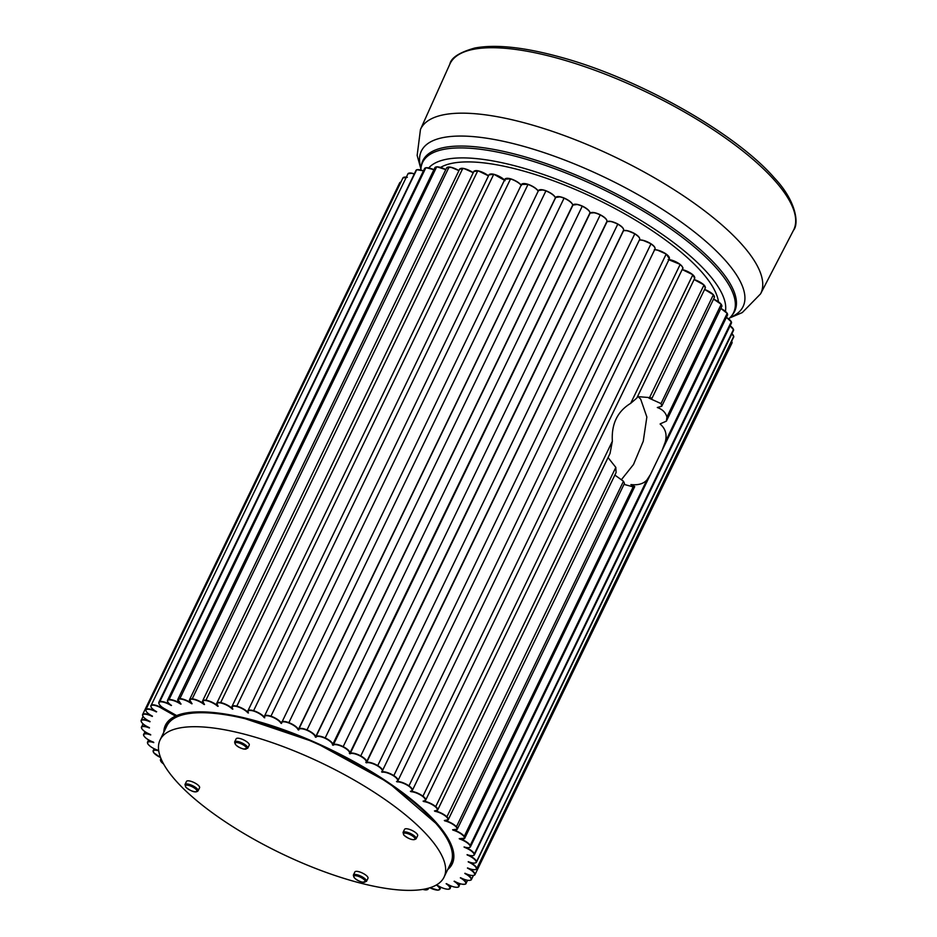 <?xml version="1.0" encoding="UTF-8"?>
<svg xmlns="http://www.w3.org/2000/svg" width="937" height="937" viewBox="0 0 937 937"><rect width="100%" height="100%" fill="white"/><g stroke="black" fill="none" stroke-linecap="round" stroke-linejoin="round"><path stroke-width="1.41" d="M353.378 875.064L354.889 871.949A7.273 2.284 25.8 0 1 358.262 871.562A7.273 2.284 25.8 0 1 365.231 874.678A7.273 2.284 25.8 0 1 367.972 878.285L366.472 881.389L362.502 882.221C356.692 880.593 353.647 878.203 353.378 875.064A7.273 2.284 25.8 0 1 356.763 874.678A7.273 2.284 25.8 0 1 363.732 877.793A7.273 2.284 25.8 0 1 366.472 881.389M184.987 784.527L186.486 781.423A7.273 2.284 25.8 0 1 191.886 781.622A7.273 2.284 25.8 0 1 198.843 785.862A7.273 2.284 25.8 0 1 199.581 787.748L198.07 790.851C195.786 793.007 191.687 791.788 185.76 787.174L184.987 784.527A7.273 2.284 25.8 0 1 190.387 784.737A7.273 2.284 25.8 0 1 197.344 788.966A7.273 2.284 25.8 0 1 198.07 790.851M234.648 741.917L236.147 738.813A7.273 2.284 25.8 0 1 239.521 738.426A7.273 2.284 25.8 0 1 246.49 741.542A7.273 2.284 25.8 0 1 249.242 745.138L247.731 748.241A7.273 2.284 25.8 0 0 244.99 744.646A7.273 2.284 25.8 0 0 238.021 741.53A7.273 2.284 25.8 0 0 234.648 741.917C234.906 745.067 237.951 747.445 243.761 749.073L247.731 748.241M404.55 829.339A7.273 2.284 25.8 0 1 409.949 829.55A7.273 2.284 25.8 0 1 416.906 833.778A7.273 2.284 25.8 0 1 417.644 835.675L416.133 838.779A7.273 2.284 25.8 0 0 415.407 836.893A7.273 2.284 25.8 0 0 408.438 832.653A7.273 2.284 25.8 0 0 403.039 832.454L404.55 829.339M607.047 221.694A175.313 55.049 -154.2 0 0 606.836 221.589A9.581 3.01 -154.2 0 0 606.883 221.495A9.581 3.01 -154.2 0 0 600.219 214.936L343.176 746.648A9.581 3.01 25.8 0 1 349.841 753.196A9.581 3.01 25.8 0 1 349.794 753.289A175.313 55.049 25.8 0 1 350.005 753.395A9.581 3.01 25.8 0 1 354.069 753.313A9.581 3.01 25.8 0 1 360.768 755.901L617.834 224.025C622.039 226.414 623.948 228.499 623.55 230.268A9.581 3.01 -154.2 0 0 617.799 224.201A9.581 3.01 -154.2 0 0 611.111 221.612A9.581 3.01 -154.2 0 0 607.047 221.694L350.051 753.817A175.032 54.955 -154.2 0 0 349.396 753.465A9.311 2.928 -154.2 0 0 343.012 746.941A9.311 2.928 -154.2 0 0 337.414 744.892A9.311 2.928 -154.2 0 0 333.162 745.266A175.032 54.955 -154.2 0 0 332.483 744.938A9.311 2.928 -154.2 0 0 325.057 738.262A9.311 2.928 -154.2 0 0 320.372 736.646A9.311 2.928 -154.2 0 0 315.98 737.302A175.032 54.955 -154.2 0 0 315.3 737.009A9.311 2.928 -154.2 0 0 306.914 730.239A9.311 2.928 -154.2 0 0 303.131 729.009A9.311 2.928 -154.2 0 0 298.716 730.017A175.032 54.955 -154.2 0 0 298.036 729.747A9.311 2.928 -154.2 0 0 288.783 722.966A9.311 2.928 -154.2 0 0 285.926 722.099A9.311 2.928 -154.2 0 0 281.568 723.481A175.032 54.955 -154.2 0 0 280.901 723.235A9.311 2.928 -154.2 0 0 270.887 716.524A9.311 2.928 -154.2 0 0 268.931 715.985A9.311 2.928 -154.2 0 0 264.749 717.777A175.032 54.955 -154.2 0 0 264.093 717.578A9.311 2.928 -154.2 0 0 253.447 711.007A9.311 2.928 -154.2 0 0 252.358 710.738A9.311 2.928 -154.2 0 0 248.446 712.987A175.032 54.955 -154.2 0 0 247.813 712.811A9.311 2.928 -154.2 0 0 236.639 706.475A9.311 2.928 -154.2 0 0 236.405 706.416A9.311 2.928 -154.2 0 0 232.856 709.145A175.032 54.955 -154.2 0 0 232.645 709.098A175.032 54.955 -154.2 0 0 232.259 709.016A9.311 2.928 -154.2 0 0 220.933 703.019A9.311 2.928 -154.2 0 0 220.687 702.961A9.311 2.928 -154.2 0 0 218.145 706.299A175.032 54.955 -154.2 0 0 217.595 706.217A9.311 2.928 -154.2 0 0 206.772 700.712A9.311 2.928 -154.2 0 0 205.765 700.536A9.311 2.928 -154.2 0 0 204.512 704.495A175.032 54.955 -154.2 0 0 203.997 704.448A9.311 2.928 -154.2 0 0 193.76 699.471A9.311 2.928 -154.2 0 0 192.05 699.201A9.311 2.928 -154.2 0 0 192.097 703.746A175.032 54.955 -154.2 0 0 191.64 703.746A9.311 2.928 -154.2 0 0 182.059 699.271A9.311 2.928 -154.2 0 0 179.705 698.99A9.311 2.928 -154.2 0 0 181.052 704.062A175.032 54.955 -154.2 0 0 180.654 704.097A9.311 2.928 -154.2 0 0 171.787 700.15A9.311 2.928 -154.2 0 0 168.883 699.904A9.311 2.928 -154.2 0 0 171.506 705.444A175.032 54.955 -154.2 0 0 171.166 705.514A9.311 2.928 -154.2 0 0 163.073 702.082A9.311 2.928 -154.2 0 0 159.688 701.918A11.244 3.537 -154.2 0 0 163.003 707.892L176.66 715.575A159.325 50.024 25.8 0 1 239.392 716.746A159.325 50.024 25.8 0 1 400.251 790.875A159.325 50.024 25.8 0 1 447.722 869.559M473.162 172.876A9.581 3.01 -154.2 0 0 463.803 168.648A9.581 3.01 -154.2 0 0 462.761 168.461L463.03 168.367A9.311 2.928 25.8 0 1 463.92 168.519M473.232 172.713L463.979 168.519L459.634 169.199A9.581 3.01 -154.2 0 1 462.761 168.461L205.765 700.536M458.872 170.78A9.581 3.01 -154.2 0 0 450.791 167.395A9.581 3.01 -154.2 0 0 449.034 167.126L192.05 699.201M639.467 240.059L639.467 240.059A9.311 2.928 25.8 0 1 642.63 240.223M623.597 230.607L627.368 230.689L634.806 233.711C638.448 235.96 640.065 237.869 639.655 239.462A9.581 3.01 -154.2 0 0 634.771 233.91A9.581 3.01 -154.2 0 0 627.193 230.818A9.581 3.01 -154.2 0 0 623.492 230.725L623.737 230.666M600.219 214.936L600.219 214.936A9.581 3.01 -154.2 0 0 594.445 212.828A9.581 3.01 -154.2 0 0 590.111 213.144L333.162 745.266M423.383 171.014A9.581 3.01 -154.2 0 0 420.104 170.007A9.581 3.01 -154.2 0 0 416.614 169.843L159.688 701.918M433.843 169.831A9.581 3.01 -154.2 0 0 428.818 168.086A9.581 3.01 -154.2 0 0 425.82 167.828L168.883 699.904M445.719 169.761A9.581 3.01 -154.2 0 0 439.09 167.208A9.581 3.01 -154.2 0 0 436.665 166.915L179.705 698.99M180.771 714.17A159.056 49.942 -154.2 0 0 176.906 715.517L176.66 715.575M636.797 398.096L630.683 403.332C617.436 411.39 611.322 424.028 612.353 441.257L435.728 806.616A9.581 3.01 25.8 0 0 425.093 801.404A9.581 3.01 25.8 0 0 423.711 801.17A175.313 55.049 25.8 0 1 423.711 801.17L423.583 801.522A175.032 54.955 -154.2 0 0 423.102 801.135A9.311 2.928 -154.2 0 0 422.786 796.509A9.311 2.928 -154.2 0 0 413.112 791.976A9.311 2.928 -154.2 0 0 410.933 791.683A175.032 54.955 -154.2 0 0 410.406 791.296A9.311 2.928 -154.2 0 0 408.813 786.166A9.311 2.928 -154.2 0 0 399.853 782.149A9.311 2.928 -154.2 0 0 397.089 781.88A175.032 54.955 -154.2 0 0 396.515 781.493A9.311 2.928 -154.2 0 0 393.669 775.918A9.311 2.928 -154.2 0 0 385.482 772.416A9.311 2.928 -154.2 0 0 382.214 772.229A175.032 54.955 -154.2 0 0 381.605 771.842A9.311 2.928 -154.2 0 0 377.517 765.88A9.311 2.928 -154.2 0 0 370.162 762.894A9.311 2.928 -154.2 0 0 366.472 762.835A175.032 54.955 -154.2 0 0 365.828 762.46A9.311 2.928 -154.2 0 0 360.569 756.194A9.311 2.928 -154.2 0 0 354.081 753.676A9.311 2.928 -154.2 0 0 350.051 753.817M488.411 176.015A9.581 3.01 -154.2 0 0 477.952 170.944A9.581 3.01 -154.2 0 0 477.706 170.897L220.675 702.598A9.581 3.01 25.8 0 1 220.921 702.645A9.581 3.01 25.8 0 1 232.435 708.665L232.259 709.016M429.884 887.772A9.311 2.928 -154.2 0 0 437.848 890.115A9.311 2.928 -154.2 0 0 436.572 885.078A175.032 54.955 -154.2 0 0 436.97 885.043A9.311 2.928 -154.2 0 0 448.682 889.201A9.311 2.928 -154.2 0 0 446.129 883.72A175.032 54.955 -154.2 0 0 446.48 883.638A9.311 2.928 -154.2 0 0 457.865 887.187A9.311 2.928 -154.2 0 0 454.094 881.307A175.032 54.955 -154.2 0 0 454.375 881.19A9.311 2.928 -154.2 0 0 465.314 884.083A9.311 2.928 -154.2 0 0 460.348 877.875A175.032 54.955 -154.2 0 0 460.559 877.711A9.311 2.928 -154.2 0 0 470.924 879.925A9.311 2.928 -154.2 0 0 464.822 873.471A175.032 54.955 -154.2 0 0 464.963 873.272A9.311 2.928 -154.2 0 0 474.626 874.771A9.311 2.928 -154.2 0 0 467.469 868.13A175.032 54.955 -154.2 0 0 467.54 867.908A9.311 2.928 -154.2 0 0 476.394 868.681A9.311 2.928 -154.2 0 0 468.254 861.935A175.032 54.955 -154.2 0 0 468.242 861.677A9.311 2.928 -154.2 0 0 476.195 861.712A9.311 2.928 -154.2 0 0 467.165 854.942A175.032 54.955 -154.2 0 0 467.083 854.649A9.311 2.928 -154.2 0 0 474.028 853.958A9.311 2.928 -154.2 0 0 464.225 847.247A175.032 54.955 -154.2 0 0 464.073 846.931A9.311 2.928 -154.2 0 0 469.917 845.514A9.311 2.928 -154.2 0 0 459.458 838.931A175.032 54.955 -154.2 0 0 459.235 838.592A9.311 2.928 -154.2 0 0 463.932 836.472A9.311 2.928 -154.2 0 0 452.922 830.1L452.63 829.737A9.311 2.928 -154.2 0 0 456.12 826.926A9.311 2.928 -154.2 0 0 444.712 820.847A9.311 2.928 -154.2 0 0 444.7 820.847L444.899 820.531M478.139 170.815L488.493 175.863A9.311 2.928 25.8 0 0 478.186 170.85L473.817 171.518A9.581 3.01 -154.2 0 1 477.706 170.897L477.952 170.792A9.311 2.928 25.8 0 1 478.069 170.827M458.954 170.616L450.966 167.266L446.609 167.922A9.581 3.01 -154.2 0 1 449.034 167.126L449.315 167.032A9.311 2.928 25.8 0 1 450.908 167.266M436.841 166.786L434.873 167.711A9.581 3.01 -154.2 0 1 436.665 166.915L436.97 166.821A9.311 2.928 25.8 0 1 439.195 167.079M444.7 820.847L444.337 820.472A9.311 2.928 -154.2 0 0 446.586 817.017A9.311 2.928 -154.2 0 0 435.67 811.442A9.311 2.928 -154.2 0 0 434.873 811.29L435.037 810.95M425.984 167.7L424.566 168.555A9.581 3.01 -154.2 0 1 425.82 167.828L426.136 167.735A9.311 2.928 25.8 0 1 428.935 167.957M416.719 169.738L415.946 170.475A11.525 3.619 -154.2 0 1 416.614 169.843L416.953 169.749A9.311 2.928 25.8 0 1 420.221 169.878M608.043 457.572L615.82 467.387L616.089 472.529L448.249 819.711A9.581 3.01 25.8 0 1 447.16 820.414M612.353 441.257L610.046 453.426M660.257 423.829L666.371 421.158L666.933 417.07C665.621 412.479 662.412 409.282 657.306 407.513L661.756 406.26L661.018 403.578L648.931 398.12C652.773 398.471 652.984 398.295 649.564 397.581L637.511 396.597M705.292 288.01A9.581 3.01 -154.2 0 0 703.933 285.117L703.839 284.848A9.311 2.928 25.8 0 0 694.094 279.566L703.921 284.883L705.292 288.01L652 398.248L651.039 397.827M648.931 398.12C652.773 398.471 652.984 398.295 649.564 397.581L703.933 285.117A9.581 3.01 -154.2 0 0 694.024 279.706M638.038 396.679L640.662 399.103L646.858 417L643.25 441.268L633.494 464.506L621.582 479.463M614.859 475.082L623.468 481.267L624.464 483.387M281.416 723.059L281.416 723.059A9.581 3.01 25.8 0 1 281.463 722.24A9.581 3.01 25.8 0 1 285.914 721.736A9.581 3.01 25.8 0 1 288.865 722.626L288.783 722.966M590.111 213.144A175.313 55.049 -154.2 0 0 589.9 213.039A9.581 3.01 -154.2 0 0 582.228 206.245A9.581 3.01 -154.2 0 0 577.391 204.571A9.581 3.01 -154.2 0 0 572.94 205.086A9.581 3.01 -154.2 0 0 572.905 205.18A175.313 55.049 -154.2 0 0 572.683 205.086L315.652 736.787A175.313 55.049 25.8 0 1 315.863 736.88L315.874 736.88A9.581 3.01 25.8 0 1 315.91 736.787A9.581 3.01 25.8 0 1 320.36 736.283A9.581 3.01 25.8 0 1 325.198 737.946L325.057 738.262M382.39 771.491L382.214 772.229M623.363 230.654A175.313 55.049 -154.2 0 1 623.492 230.725L366.472 762.835M555.524 197.848A175.313 55.049 -154.2 0 0 555.395 197.801L298.364 729.501A175.313 55.049 25.8 0 1 298.563 729.583L298.575 729.583A9.581 3.01 25.8 0 1 298.68 729.162A9.581 3.01 25.8 0 1 303.131 728.646A9.581 3.01 25.8 0 1 307.02 729.911L306.914 730.239M264.574 717.355L264.574 717.355A9.581 3.01 25.8 0 1 264.468 716.126A9.581 3.01 25.8 0 1 268.931 715.622A9.581 3.01 25.8 0 1 270.945 716.184L270.887 716.524M216.904 704.507A9.581 3.01 25.8 0 1 216.787 703.218A9.581 3.01 25.8 0 1 220.675 702.598L220.687 702.961M504.469 180.138A9.581 3.01 -154.2 0 0 493.682 174.411L236.639 706.475M521.124 185.221A9.581 3.01 -154.2 0 0 510.513 178.955L253.447 711.007M555.29 197.578L555.395 197.801A9.581 3.01 -154.2 0 0 545.896 190.925L288.865 722.626A9.581 3.01 25.8 0 1 298.364 729.501L298.036 729.747M572.683 205.086L572.683 205.086A9.581 3.01 -154.2 0 0 564.051 198.199L307.02 729.911A9.581 3.01 25.8 0 1 315.652 736.787L315.3 737.009M589.9 213.039L332.483 744.938M582.228 206.245L325.198 737.946A9.581 3.01 25.8 0 1 332.869 744.739A175.313 55.049 25.8 0 1 333.08 744.845A9.581 3.01 25.8 0 1 337.414 744.528A9.581 3.01 25.8 0 1 343.176 746.648L343.012 746.941M349.794 753.289L606.883 221.495C607.235 219.539 605.033 217.302 600.289 214.772A9.311 2.928 25.8 0 0 594.679 212.722M366.18 762.39L366.519 761.968A9.581 3.01 25.8 0 0 360.768 755.901L360.569 756.194M623.55 230.268L366.519 761.968A9.581 3.01 25.8 0 1 366.25 762.308L366.25 762.308A175.313 55.049 25.8 0 1 366.461 762.425A9.581 3.01 25.8 0 1 370.162 762.519A9.581 3.01 25.8 0 1 377.74 765.611L377.517 765.88M382.038 771.701L382.038 771.701A9.581 3.01 25.8 0 0 382.624 771.174A9.581 3.01 25.8 0 0 377.74 765.611L634.771 233.91M639.385 240.001L642.688 240.212L650.957 243.749C654.061 245.81 655.408 247.555 654.998 248.984A9.581 3.01 -154.2 0 0 650.946 243.948L393.669 775.918M396.96 781.376L396.96 781.376A9.581 3.01 25.8 0 0 397.956 780.685A9.581 3.01 25.8 0 0 393.903 775.649A9.581 3.01 25.8 0 0 385.482 772.053A9.581 3.01 25.8 0 0 382.226 771.83A175.313 55.049 25.8 0 0 382.073 771.737M538.189 191.183A9.581 3.01 -154.2 0 0 527.988 184.472L528.152 184.355A9.311 2.928 25.8 0 1 538.166 191.066L538.166 191.066M526.196 183.816A9.311 2.928 25.8 0 1 528.093 184.343L521.511 184.425A9.581 3.01 -154.2 0 1 525.962 183.921A9.581 3.01 -154.2 0 1 527.988 184.472L270.945 716.184A9.581 3.01 25.8 0 1 281.205 722.977A175.313 55.049 25.8 0 1 281.358 723.036M623.983 484.382L633.189 486.877L634.736 486.584L630.894 484.581C638.132 485.343 643.461 483.82 646.905 479.99L650.43 474.52L662.084 450.404L665.235 442.065C667.249 434.639 665.551 428.642 660.14 424.074M505.125 180.642L493.858 174.27L488.973 174.856A9.581 3.01 -154.2 0 1 493.424 174.352A9.581 3.01 -154.2 0 1 493.682 174.411L493.904 174.305A9.311 2.928 25.8 0 1 504.528 180.021M521.429 185.421C519.25 182.703 515.655 180.501 510.665 178.815L504.938 179.178A9.581 3.01 -154.2 0 1 509.388 178.662A9.581 3.01 -154.2 0 1 510.513 178.955L510.7 178.838A9.311 2.928 25.8 0 1 521.171 185.128M666.125 254.009L669.381 258.717A9.581 3.01 -154.2 0 0 666.113 254.22L666.078 253.997A9.311 2.928 25.8 0 0 657.118 249.98M668.163 259.479L680.11 264.363C682.651 266.928 683.506 268.322 682.675 268.544A9.581 3.01 -154.2 0 0 680.11 264.574L680.051 264.339A9.311 2.928 25.8 0 0 670.377 259.807M682.241 269.575A9.311 2.928 25.8 0 0 682.171 269.563L692.748 274.693L694.68 278.348A9.581 3.01 -154.2 0 0 692.759 274.916L692.689 274.67A9.311 2.928 25.8 0 0 682.359 269.61M446.586 817.017L446.902 816.818A9.581 3.01 25.8 0 1 448.249 819.711L444.489 820.519M456.12 826.926L456.448 826.75A9.581 3.01 25.8 0 1 457.326 829.128A9.581 3.01 25.8 0 1 456.237 829.842M463.932 836.472L464.272 836.296A9.581 3.01 25.8 0 1 464.764 838.193A9.581 3.01 25.8 0 1 463.674 838.896M469.917 845.514L470.269 845.361A9.581 3.01 25.8 0 1 470.468 846.79A9.581 3.01 25.8 0 1 469.378 847.493M474.028 853.958L474.38 853.818A9.581 3.01 25.8 0 1 474.38 854.813A9.581 3.01 25.8 0 1 473.29 855.516M476.195 861.712L476.546 861.583A9.581 3.01 25.8 0 1 476.464 862.181A9.581 3.01 25.8 0 1 475.364 862.883M476.394 868.681L476.757 868.552A9.581 3.01 25.8 0 1 476.675 868.798A9.581 3.01 25.8 0 1 475.574 869.513M470.924 879.925L471.276 879.82A9.581 3.01 25.8 0 0 471.428 879.597A9.581 3.01 25.8 0 0 466.31 873.893M465.314 884.083L465.654 883.978A9.581 3.01 25.8 0 0 466.076 883.532A9.581 3.01 25.8 0 0 461.824 878.367M457.865 887.187L458.205 887.093A9.581 3.01 25.8 0 0 458.989 886.472A9.581 3.01 25.8 0 0 455.523 881.834M428.268 888.241A9.581 3.01 25.8 0 1 428.209 889.014L425.597 889.939L422.798 889.4A9.311 2.928 -154.2 0 0 425.503 889.904L425.785 889.81M682.124 269.704A9.581 3.01 -154.2 0 0 682.113 269.704A9.581 3.01 -154.2 0 1 692.759 274.916L630.683 403.332M615.82 467.387L446.902 816.818A9.581 3.01 25.8 0 0 435.67 811.067A9.581 3.01 25.8 0 0 435.213 810.973M654.612 249.781A9.581 3.01 -154.2 0 1 656.884 250.074A9.581 3.01 -154.2 0 1 666.113 254.22L408.813 786.166M668.913 259.69A9.581 3.01 -154.2 0 1 670.142 259.9A9.581 3.01 -154.2 0 1 680.11 264.574L422.786 796.509M610.116 453.297L437.649 810.048A9.581 3.01 25.8 0 0 435.728 806.616L435.424 806.839A9.311 2.928 -154.2 0 0 425.105 801.779A9.311 2.928 -154.2 0 0 423.583 801.522M434.873 811.29A175.032 54.955 -154.2 0 0 434.452 810.903L434.452 810.903A9.311 2.928 -154.2 0 0 435.424 806.839M163.003 707.693L163.003 707.892C159.782 705.608 158.423 703.699 158.915 702.176A11.525 3.619 25.8 0 1 159.583 701.544A9.581 3.01 25.8 0 1 163.073 701.708A9.581 3.01 25.8 0 1 170.276 704.577M704.589 289.451A9.311 2.928 25.8 0 1 713.385 294.757L661.018 403.578M704.601 289.439L713.467 294.815L714.369 297.427A9.581 3.01 -154.2 0 0 713.49 295.038L713.49 295.038A9.581 3.01 -154.2 0 0 704.519 289.603M713.549 299.114A9.311 2.928 25.8 0 1 721.197 304.302L666.933 417.07M713.549 299.102L721.291 304.373L721.795 306.493A9.581 3.01 -154.2 0 0 721.314 304.595L721.314 304.595A9.581 3.01 -154.2 0 0 713.467 299.278M720.764 308.624A9.581 3.01 -154.2 0 1 727.311 313.649L727.311 313.649A9.581 3.01 -154.2 0 1 727.51 315.09L727.311 313.45L720.846 308.449A9.311 2.928 25.8 0 1 727.182 313.345L665.235 442.065M733.448 329.543L476.546 861.583A9.581 3.01 25.8 0 0 468.453 855.118M731.715 341.22L732.031 342.942L474.989 874.654A9.581 3.01 25.8 0 0 468.922 868.494M733.648 336.512L476.757 868.552A9.581 3.01 25.8 0 0 469.636 862.204M726.316 317.549A9.581 3.01 -154.2 0 1 731.422 322.117L731.422 322.117A9.581 3.01 -154.2 0 1 731.422 323.113L731.434 321.941L726.398 317.385A9.311 2.928 25.8 0 1 731.282 321.789L474.38 853.818A9.581 3.01 25.8 0 0 465.373 847.317M606.836 221.577L349.888 753.102M572.905 205.18L315.956 736.693M555.594 197.695A175.032 54.955 25.8 0 0 555.407 197.625C554.247 195.201 551.12 192.905 546.025 190.773L546.048 190.797A9.311 2.928 25.8 0 1 555.254 197.449M572.718 204.969C572.074 202.673 569.227 200.366 564.168 198.047L564.168 198.07A9.311 2.928 25.8 0 1 572.472 204.348M617.799 224.201L617.834 224.025A9.311 2.928 25.8 0 0 611.346 221.507M639.339 240.118A9.581 3.01 -154.2 0 1 642.513 240.34A9.581 3.01 -154.2 0 1 650.946 243.948L650.922 243.749A9.311 2.928 25.8 0 0 642.747 240.247M623.468 481.267L456.448 826.75A9.581 3.01 25.8 0 0 445.262 820.613M646.905 479.99L470.269 845.361A9.581 3.01 25.8 0 0 460.43 838.896M633.189 486.877L464.272 836.296A9.581 3.01 25.8 0 0 453.707 829.959M163.788 732.277A159.325 50.024 25.8 0 1 175.547 716.114L161.738 708.349A8.046 2.53 -154.2 0 0 154.792 705.409A8.046 2.53 -154.2 0 0 150.974 706.287L150.834 705.948A8.328 2.612 25.8 0 1 150.916 705.479A8.328 2.612 25.8 0 1 154.792 705.034A8.328 2.612 25.8 0 1 161.949 708.067L175.992 715.962M150.974 706.287L150.974 706.287A8.82 2.764 -154.2 0 0 156.643 711.71L156.643 711.71A175.137 54.99 -154.2 0 0 156.362 711.933L156.315 711.511M156.362 711.933A8.82 2.764 -154.2 0 0 150.131 709.508A8.82 2.764 -154.2 0 0 146.184 709.754A8.82 2.764 -154.2 0 0 152.45 716.149A175.137 54.99 -154.2 0 0 152.262 716.43A8.82 2.764 -154.2 0 0 146.863 714.439A8.82 2.764 -154.2 0 0 142.752 714.931A8.82 2.764 -154.2 0 0 150.025 721.478A175.137 54.99 -154.2 0 0 149.943 721.806A8.82 2.764 -154.2 0 0 145.376 720.213A8.82 2.764 -154.2 0 0 141.194 720.998A8.82 2.764 -154.2 0 0 149.405 727.639A175.137 54.99 -154.2 0 0 149.416 728.002L149.416 728.002A8.82 2.764 -154.2 0 0 145.715 726.796A8.82 2.764 -154.2 0 0 141.546 727.908A8.82 2.764 -154.2 0 0 150.576 734.549L150.576 734.549A175.137 54.99 -154.2 0 0 150.705 734.959L150.705 734.959A8.82 2.764 -154.2 0 0 147.847 734.093A8.82 2.764 -154.2 0 0 143.783 735.568A8.82 2.764 -154.2 0 0 153.551 742.151L153.551 742.151A175.137 54.99 -154.2 0 0 153.773 742.596L153.773 742.596A8.82 2.764 -154.2 0 0 151.759 742.022A8.82 2.764 -154.2 0 0 147.894 743.908A8.82 2.764 -154.2 0 0 158.294 750.338L158.248 750.162M161.738 708.349L162.288 707.376M158.294 750.338A175.137 54.99 -154.2 0 0 158.611 750.806L158.611 750.806A8.82 2.764 -154.2 0 0 157.416 750.502A8.82 2.764 -154.2 0 0 153.832 752.809A8.82 2.764 -154.2 0 0 160.567 757.541L153.727 752.739L153.188 750.619A9.089 2.858 25.8 0 1 157.404 750.139A9.089 2.858 25.8 0 1 158.236 750.338C153.246 748.663 149.756 746.484 147.777 743.814L147.531 742.139A9.089 2.858 25.8 0 1 151.759 741.659A9.089 2.858 25.8 0 1 153.141 742.022M370.736 885.547A157.685 49.509 -154.2 0 0 444.033 877.173A157.685 49.509 -154.2 0 0 384.486 799.132A157.685 49.509 -154.2 0 0 233.395 731.539A157.685 49.509 -154.2 0 0 160.086 739.914A157.685 49.509 -154.2 0 0 219.633 817.954A157.685 49.509 -154.2 0 0 370.736 885.547M444.033 877.173L450.791 863.188A157.685 49.509 -154.2 0 0 391.244 785.147A157.685 49.509 -154.2 0 0 240.153 717.555A157.685 49.509 -154.2 0 0 166.856 725.929L160.086 739.914M164.01 731.809A159.056 49.942 25.8 0 1 165.626 725.332A159.056 49.942 25.8 0 1 239.556 716.887A159.056 49.942 25.8 0 1 391.959 785.065A159.056 49.942 25.8 0 1 452.021 863.785A159.056 49.942 25.8 0 1 447.956 869.067M440.589 167.418A157.685 49.509 25.8 0 1 506.425 166.739A157.685 49.509 25.8 0 1 718.48 301.831M725.425 311.389A165.416 51.933 -154.2 0 0 656.099 230.162A165.416 51.933 -154.2 0 0 503.064 162.968A165.416 51.933 -154.2 0 0 428.759 167.899M420.854 170.007A172.689 54.217 25.8 0 1 502.9 153.211A172.689 54.217 25.8 0 1 677.322 233.606A172.689 54.217 25.8 0 1 728.635 318.873M362.326 882.104A6.36 2.003 -154.2 0 0 364.645 880.124A6.36 2.003 -154.2 0 0 356.786 875.896A6.36 2.003 -154.2 0 0 354.467 877.887A6.36 2.003 -154.2 0 0 362.326 882.104M186.065 787.349A6.36 2.003 -154.2 0 0 193.924 791.578A6.36 2.003 -154.2 0 0 196.243 789.586A6.36 2.003 -154.2 0 0 188.384 785.358A6.36 2.003 -154.2 0 0 186.065 787.349M238.045 742.748A6.36 2.003 -154.2 0 0 235.726 744.739A6.36 2.003 -154.2 0 0 243.585 748.968A6.36 2.003 -154.2 0 0 245.904 746.976A6.36 2.003 -154.2 0 0 238.045 742.748M414.306 837.502A6.36 2.003 -154.2 0 0 406.447 833.286A6.36 2.003 -154.2 0 0 404.128 835.277A6.36 2.003 -154.2 0 0 411.987 839.493A6.36 2.003 -154.2 0 0 414.306 837.502M420.9 168.988L417.152 155.425L420.467 129.447A188.887 59.312 25.8 0 1 560.232 134.096A188.887 59.312 25.8 0 1 741.811 244.393A188.887 59.312 25.8 0 1 760.575 293.867L793.487 230.303A190.867 59.933 25.8 0 0 774.524 180.314A190.867 59.933 25.8 0 0 591.048 68.869A190.867 59.933 25.8 0 0 449.83 64.173C451.119 57.743 459.446 52.355 474.813 48.021C495.673 44.144 524.088 47.155 560.057 57.04C637.956 77.958 735.369 132.82 774.407 177.96C796.614 201.338 799.062 224.084 793.487 230.303M421.24 166.528L421.381 165.439A173.134 54.369 25.8 0 1 544.28 162.956A173.134 54.369 25.8 0 1 717.262 266.342A173.134 54.369 25.8 0 1 732.195 315.043M420.971 168.25A178.662 56.103 25.8 0 1 531.724 148.702A178.662 56.103 25.8 0 1 725.121 260.181A178.662 56.103 25.8 0 1 730.216 317.42M668.971 259.572A9.311 2.928 25.8 0 1 670.26 259.783M607.75 221.413A9.311 2.928 25.8 0 1 611.229 221.483M574.041 204.383A9.311 2.928 25.8 0 1 577.508 204.453M564.051 198.199A9.581 3.01 -154.2 0 0 560.162 196.946A9.581 3.01 -154.2 0 0 555.711 197.449L560.338 196.817L564.168 198.047M556.801 196.747A9.311 2.928 25.8 0 1 560.279 196.817M545.896 190.925A9.581 3.01 -154.2 0 0 542.956 190.035A9.581 3.01 -154.2 0 0 538.494 190.539L543.132 189.895L546.025 190.773M539.595 189.836A9.311 2.928 25.8 0 1 543.179 189.93A9.311 2.928 25.8 0 1 546.002 190.773M189.696 700.923A9.581 3.01 25.8 0 1 189.567 699.623A9.581 3.01 25.8 0 1 191.991 698.826A9.581 3.01 25.8 0 1 193.76 699.096A9.581 3.01 25.8 0 1 203.751 703.792M623.831 230.619A9.311 2.928 25.8 0 1 627.31 230.689M591.083 212.629A9.311 2.928 25.8 0 1 594.562 212.699M159.056 703.699A11.525 3.619 25.8 0 1 158.915 702.176L415.946 170.475M167.664 701.555A9.581 3.01 25.8 0 1 167.536 700.267A9.581 3.01 25.8 0 1 168.789 699.529A9.581 3.01 25.8 0 1 171.787 699.787A9.581 3.01 25.8 0 1 179.963 703.23M177.96 700.7A9.581 3.01 25.8 0 1 177.831 699.412A9.581 3.01 25.8 0 1 179.635 698.615A9.581 3.01 25.8 0 1 182.047 698.908A9.581 3.01 25.8 0 1 191.16 702.973M410.968 791.273A175.313 55.049 25.8 0 1 411.027 791.32A9.581 3.01 25.8 0 1 413.112 791.601A9.581 3.01 25.8 0 1 423.067 796.286A9.581 3.01 25.8 0 1 425.632 800.245A9.581 3.01 25.8 0 1 424.543 800.948M397.042 781.423A175.313 55.049 25.8 0 1 397.147 781.493A9.581 3.01 25.8 0 1 399.853 781.786A9.581 3.01 25.8 0 1 409.071 785.92A9.581 3.01 25.8 0 1 412.35 790.418A9.581 3.01 25.8 0 1 411.261 791.121M202.732 702.188A9.581 3.01 25.8 0 1 202.603 700.899A9.581 3.01 25.8 0 1 205.73 700.162A9.581 3.01 25.8 0 1 206.761 700.349A9.581 3.01 25.8 0 1 217.56 705.702M248.024 712.167A9.581 3.01 25.8 0 1 247.895 710.878A9.581 3.01 25.8 0 1 252.358 710.375A9.581 3.01 25.8 0 1 253.47 710.656A9.581 3.01 25.8 0 1 264.363 717.297A175.313 55.049 25.8 0 1 264.468 717.332M654.647 249.699A9.311 2.928 25.8 0 1 657.001 249.956M506.027 178.475A9.311 2.928 25.8 0 1 509.623 178.569A9.311 2.928 25.8 0 1 510.618 178.815M490.063 174.153A9.311 2.928 25.8 0 1 493.658 174.247A9.311 2.928 25.8 0 1 493.799 174.282M522.6 183.722A9.311 2.928 25.8 0 1 526.079 183.793M232.071 707.857A9.581 3.01 25.8 0 1 231.943 706.557A9.581 3.01 25.8 0 1 236.393 706.053A9.581 3.01 25.8 0 1 236.651 706.111A9.581 3.01 25.8 0 1 248.047 712.518A175.313 55.049 25.8 0 1 248.106 712.53M420.338 169.913A9.311 2.928 25.8 0 1 423.454 170.862M429.052 167.981A9.311 2.928 25.8 0 1 433.913 169.679M666.148 254.044A9.311 2.928 25.8 0 1 669.264 257.417M680.133 264.41A9.311 2.928 25.8 0 1 682.546 267.244M692.794 274.752A9.311 2.928 25.8 0 1 694.563 277.047M439.312 167.102A9.311 2.928 25.8 0 1 445.789 169.609L436.853 166.786M435.963 167.009A9.311 2.928 25.8 0 1 436.712 166.845M434.627 810.95L437.649 810.048A9.581 3.01 25.8 0 1 436.56 810.751M451.025 167.301A9.311 2.928 25.8 0 1 458.943 170.628M474.907 170.815A9.311 2.928 25.8 0 1 477.811 170.768M425.503 889.904A9.311 2.928 -154.2 0 0 427.904 888.335M703.956 284.965A9.311 2.928 25.8 0 1 705.163 286.722M474.965 874.701A9.581 3.01 25.8 0 1 473.923 875.31M471.088 879.96A9.581 3.01 25.8 0 1 470.421 880.206M447.488 884.259A9.581 3.01 25.8 0 1 450.252 888.37A9.581 3.01 25.8 0 1 449.151 889.072M437.813 885.617A9.581 3.01 25.8 0 1 439.945 889.225A9.581 3.01 25.8 0 1 438.856 889.927M428.631 888.135L428.209 889.014A9.581 3.01 25.8 0 1 427.12 889.717M713.514 294.921A9.311 2.928 25.8 0 1 714.24 296.139M721.338 304.513A9.311 2.928 25.8 0 1 721.677 305.193M733.612 329.742L733.495 330.48A9.581 3.01 -154.2 0 0 733.589 329.883A9.581 3.01 -154.2 0 0 730.028 325.982M732.02 342.954A9.581 3.01 -154.2 0 0 731.656 341.337M733.566 337.32A9.581 3.01 -154.2 0 0 733.706 337.097A9.581 3.01 -154.2 0 0 733.788 336.851A9.581 3.01 -154.2 0 0 731.856 333.877M733.812 336.758L731.926 333.724A9.311 2.928 25.8 0 1 733.566 335.938M733.601 329.719L730.11 325.818A9.311 2.928 25.8 0 1 733.39 329.332M447.699 167.219A9.311 2.928 25.8 0 1 449.104 167.032M460.735 168.496A9.311 2.928 25.8 0 1 462.866 168.344M464.038 168.555A9.311 2.928 25.8 0 1 473.232 172.736M560.396 196.852A9.311 2.928 25.8 0 1 564.144 198.058M577.625 204.477A9.311 2.928 25.8 0 1 582.31 206.081M315.863 736.904L572.94 205.086L577.579 204.442L582.322 206.081A9.311 2.928 25.8 0 1 589.701 211.961M600.289 214.784A9.311 2.928 25.8 0 1 606.754 220.195M617.858 224.037A9.311 2.928 25.8 0 1 623.433 228.968M627.427 230.725A9.311 2.928 25.8 0 1 634.782 233.711M634.817 233.735A9.311 2.928 25.8 0 1 639.526 238.174M650.981 243.784A9.311 2.928 25.8 0 1 654.869 247.696M400.708 182.176A8.82 2.764 25.8 0 1 400.907 182.118A9.089 2.858 -154.2 0 0 399.666 182.844A9.089 2.858 -154.2 0 0 399.654 182.879M143.654 735.252A9.089 2.858 25.8 0 1 143.619 734.21A9.089 2.858 25.8 0 1 147.835 733.73A9.089 2.858 25.8 0 1 149.943 734.327M153.305 751.861A9.089 2.858 25.8 0 1 153.188 750.619L154.113 748.698M406.26 177.269A9.089 2.858 -154.2 0 0 403.097 177.69A9.089 2.858 -154.2 0 0 402.933 177.925L407.337 177.304M403.976 177.257A8.82 2.764 25.8 0 1 406.33 177.152M146.02 710.867A9.089 2.858 25.8 0 1 145.903 709.625A9.089 2.858 25.8 0 1 146.055 709.403A9.089 2.858 25.8 0 1 150.131 709.145A9.089 2.858 25.8 0 1 155.776 711.242M142.752 715.786A9.089 2.858 25.8 0 1 142.611 714.603A9.089 2.858 25.8 0 1 142.635 714.556A9.089 2.858 25.8 0 1 146.851 714.064A9.089 2.858 25.8 0 1 151.56 715.704M141.065 720.658A9.089 2.858 25.8 0 1 141.147 720.33A9.089 2.858 25.8 0 1 145.376 719.85A9.089 2.858 25.8 0 1 149.17 721.092M147.659 743.381A9.089 2.858 25.8 0 1 147.531 742.139L148.608 739.914M414.224 174.048A8.328 2.612 -154.2 0 0 411.823 173.333A8.328 2.612 -154.2 0 0 407.958 173.778L411.999 173.204L414.306 173.872M408.93 173.158A8.046 2.53 25.8 0 1 411.94 173.204M161.305 759.357A8.82 2.764 -154.2 0 0 161.527 762.191A8.82 2.764 -154.2 0 0 163.624 764.018M160.637 760.785A9.089 2.858 25.8 0 1 160.508 759.556A9.089 2.858 25.8 0 1 161.152 759.005M141.405 727.581A9.089 2.858 25.8 0 1 141.475 726.913A9.089 2.858 25.8 0 1 145.703 726.433A9.089 2.858 25.8 0 1 148.62 727.311M141.276 721.572A9.089 2.858 25.8 0 1 141.065 720.869M412.057 173.24A8.046 2.53 25.8 0 1 414.295 173.895M151.044 706.849A9.089 2.858 25.8 0 1 150.834 706.158M403.039 832.454L403.824 835.101C409.446 839.47 413.545 840.7 416.133 838.779M729.642 317.983L742.268 312.595L760.575 293.867M420.467 129.447L449.83 64.173M617.858 224.013L611.287 221.472L607.117 221.6M446.609 167.922L189.567 699.623L191.98 703.675M600.289 214.772L594.62 212.699L590.146 213.097M424.566 168.555L167.536 700.267C167.114 701.661 168.402 703.371 171.401 705.385M434.873 167.711L177.831 699.412L180.935 704.003M453.086 860.869L451.447 845.537L439.453 826.399L388.527 782.653L314.855 742.268L239.45 716.782C211.188 710.703 190.305 710.316 176.812 715.622M504.938 179.178L247.895 710.878L248.282 712.834M666.113 254.009L657.06 249.945L654.295 249.664M433.925 169.667L425.995 167.688M423.465 170.85L416.766 169.714M538.494 190.539L281.405 723.235M555.711 197.449L298.552 729.7M521.511 184.425L264.468 716.126L264.585 717.59M488.973 174.856L231.943 706.557L232.704 709.016M204.383 704.413L202.603 700.899L459.634 169.199M396.773 781.505L397.956 780.685L654.998 248.984M381.898 771.83L639.655 239.462M467.645 880.288L465.572 884.083M452.758 829.784L457.326 829.128L624.487 483.351M459.353 838.65L464.764 838.193L634.724 486.608M464.178 846.978C467.551 848.032 469.648 847.973 470.468 846.79L650.43 474.52M467.188 854.708C471.042 856.055 473.443 856.09 474.38 854.813L731.422 323.113M468.336 861.724C472.658 863.399 475.375 863.551 476.464 862.181L733.495 330.48M467.61 867.955C472.4 869.981 475.422 870.262 476.675 868.798L733.812 336.793M465.033 873.319C470.151 875.673 473.466 876.118 474.977 874.678M471.241 879.878L473.408 875.498M460.617 877.758C465.666 880.276 469.203 880.979 471.217 879.902M454.422 881.225C458.615 883.72 462.328 884.68 465.548 884.095M446.516 883.685C451.271 886.449 455.113 887.62 458.052 887.21L460.301 883.767M437.005 885.09C441.526 887.936 445.462 889.318 448.823 889.236L451.353 886.086M429.86 887.772L437.966 890.15L439.945 889.225L440.894 887.269M694.68 278.348L636.773 398.143M218.005 706.205L216.787 703.218L473.817 171.518M410.617 791.332L412.35 790.418L669.381 258.717M423.29 801.182L425.632 800.245L682.675 268.544M176.706 715.61L162.968 707.892M727.51 315.09L662.096 450.404M721.795 306.493L666.43 421.029M714.369 297.427L661.78 406.189M538.26 191.113C536.573 188.524 533.2 186.264 528.128 184.331M589.912 212.992C590.134 211.165 587.604 208.857 582.322 206.081M149.943 721.455C144.848 718.972 142.401 716.676 142.611 714.58L399.666 182.844L400.954 182.036M144.872 731.598L143.642 735.44C145.118 737.993 148.409 740.23 153.504 742.151M143.021 716.454L141.042 720.74C141.428 723.001 144.181 725.297 149.323 727.627M160.977 758.583L160.508 759.556L161.433 762.144L163.647 764.053M407.958 173.778L150.81 706.065M142.974 723.809L141.393 727.721C142.33 730.134 145.376 732.406 150.517 734.549M150.81 706.029C150.939 707.716 152.848 709.602 156.549 711.675M402.933 177.925L145.903 709.625C145.575 711.534 147.73 713.701 152.356 716.126"/></g></svg>
